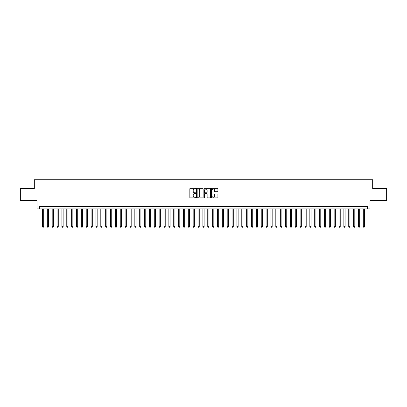 <?xml version="1.0" encoding="UTF-8"?>
<svg xmlns="http://www.w3.org/2000/svg" width="407" height="407" viewBox="0 0 407 407"><rect width="100%" height="100%" fill="white"/><g stroke="black" fill="none" stroke-linecap="round" stroke-linejoin="round"><path stroke-width="0.61" d="M195.721 188.685A0.336 0.336 0 0 0 195.391 188.349L190.318 188.349A0.478 0.478 0 0 0 189.84 188.828L189.84 197.415A0.478 0.478 0 0 0 190.318 197.894L195.391 197.894A0.336 0.336 0 0 0 195.721 197.558A0.336 0.336 0 0 0 195.391 197.227L194.734 197.227A1.526 1.526 0 0 1 193.203 195.696L193.203 194.984A1.526 1.526 0 0 1 194.734 193.457L195.391 193.457A0.336 0.336 0 0 0 195.721 193.122A0.336 0.336 0 0 0 195.391 192.786L194.734 192.786A1.526 1.526 0 0 1 193.203 191.259L193.203 190.542A1.526 1.526 0 0 1 194.734 189.016L195.391 189.016A0.336 0.336 0 0 0 195.721 188.685M217.445 191.712A0.478 0.478 0 0 0 217.923 191.234L217.923 188.828A0.478 0.478 0 0 0 217.445 188.349L211.813 188.349A0.478 0.478 0 0 0 211.34 188.828L211.34 197.415A0.478 0.478 0 0 0 211.813 197.894L217.445 197.894A0.478 0.478 0 0 0 217.923 197.415L217.923 194.505A0.478 0.478 0 0 0 217.445 194.027L215.033 194.027A0.478 0.478 0 0 0 214.56 194.505L214.56 195.95A1.277 1.277 0 0 1 213.283 197.227A1.277 1.277 0 0 1 212.006 195.95L212.006 190.293A1.277 1.277 0 0 1 213.283 189.016A1.277 1.277 0 0 1 214.56 190.293L214.56 191.234A0.478 0.478 0 0 0 215.033 191.712L217.445 191.712M367.572 208.918L369.999 208.918L369.999 200.656L386.65 200.656L386.65 188.502L372.675 188.502L372.675 179.752L34.325 179.752L34.325 188.502L20.35 188.502L20.35 200.656L37.001 200.656L37.001 208.918L367.572 208.918L367.572 206.491L39.428 206.491L39.428 208.918M203.083 188.828A0.478 0.478 0 0 0 202.605 188.349L196.973 188.349A0.478 0.478 0 0 0 196.5 188.828L196.5 197.415A0.478 0.478 0 0 0 196.973 197.894L202.605 197.894A0.478 0.478 0 0 0 203.083 197.415L203.083 188.828M204.395 188.349L210.027 188.349A0.478 0.478 0 0 1 210.5 188.828L210.5 197.415A0.478 0.478 0 0 1 210.027 197.894L207.616 197.894A0.478 0.478 0 0 1 207.138 197.415L207.138 193.93A0.478 0.478 0 0 0 206.659 193.457L205.062 193.457A0.478 0.478 0 0 0 204.584 193.93L204.584 197.558A0.336 0.336 0 0 1 204.253 197.894A0.336 0.336 0 0 1 203.917 197.558L203.917 188.828A0.478 0.478 0 0 1 204.395 188.349M197.502 189.016A0.336 0.336 0 0 0 197.166 189.352L197.166 196.891A0.336 0.336 0 0 0 197.502 197.227L198.194 197.227A1.526 1.526 0 0 0 199.72 195.696L199.72 190.542A1.526 1.526 0 0 0 198.194 189.016L197.502 189.016M207.138 190.318A1.277 1.277 0 0 0 205.861 189.041A1.277 1.277 0 0 0 204.584 190.318L204.584 192.308A0.478 0.478 0 0 0 205.062 192.786L206.659 192.786A0.478 0.478 0 0 0 207.138 192.308L207.138 190.318M42.47 208.918L42.47 226.618L43.686 226.618L43.686 208.918M43.686 226.618L43.32 227.248L42.832 227.248L42.47 226.618M47.329 208.918L47.329 226.618L48.545 226.618L48.545 208.918M48.545 226.618L48.179 227.248L47.695 227.248L47.329 226.618M52.193 208.918L52.193 226.618L53.409 226.618L53.409 208.918M53.409 226.618L53.042 227.248L52.554 227.248L52.193 226.618M57.051 208.918L57.051 226.618L58.267 226.618L58.267 208.918M58.267 226.618L57.906 227.248L57.418 227.248L57.051 226.618M61.915 208.918L61.915 226.618L63.131 226.618L63.131 208.918M63.131 226.618L62.764 227.248L62.281 227.248L61.915 226.618M66.773 208.918L66.773 226.618L67.989 226.618L67.989 208.918M67.989 226.618L67.628 227.248L67.14 227.248L66.773 226.618M71.637 208.918L71.637 226.618L72.853 226.618L72.853 208.918M72.853 226.618L72.487 227.248L72.003 227.248L71.637 226.618M76.496 208.918L76.496 226.618L77.712 226.618L77.712 208.918M77.712 226.618L77.35 227.248L76.862 227.248L76.496 226.618M81.359 208.918L81.359 226.618L82.575 226.618L82.575 208.918M82.575 226.618L82.209 227.248L81.726 227.248L81.359 226.618M86.223 208.918L86.223 226.618L87.434 226.618L87.434 208.918M87.434 226.618L87.073 227.248L86.584 227.248L86.223 226.618M91.082 208.918L91.082 226.618L92.297 226.618L92.297 208.918M92.297 226.618L91.931 227.248L91.448 227.248L91.082 226.618M95.945 208.918L95.945 226.618L97.161 226.618L97.161 208.918M97.161 226.618L96.795 227.248L96.306 227.248L95.945 226.618M100.804 208.918L100.804 226.618L102.02 226.618L102.02 208.918M102.02 226.618L101.653 227.248L101.17 227.248L100.804 226.618M105.667 208.918L105.667 226.618L106.883 226.618L106.883 208.918M106.883 226.618L106.517 227.248L106.029 227.248L105.667 226.618M110.526 208.918L110.526 226.618L111.742 226.618L111.742 208.918M111.742 226.618L111.381 227.248L110.892 227.248L110.526 226.618M115.39 208.918L115.39 226.618L116.606 226.618L116.606 208.918M116.606 226.618L116.239 227.248L115.751 227.248L115.39 226.618M120.248 208.918L120.248 226.618L121.464 226.618L121.464 208.918M121.464 226.618L121.103 227.248L120.614 227.248L120.248 226.618M125.112 208.918L125.112 226.618L126.328 226.618L126.328 208.918M126.328 226.618L125.961 227.248L125.478 227.248L125.112 226.618M129.97 208.918L129.97 226.618L131.186 226.618L131.186 208.918M131.186 226.618L130.825 227.248L130.337 227.248L129.97 226.618M134.834 208.918L134.834 226.618L136.05 226.618L136.05 208.918M136.05 226.618L135.684 227.248L135.2 227.248L134.834 226.618M139.698 208.918L139.698 226.618L140.908 226.618L140.908 208.918M140.908 226.618L140.547 227.248L140.059 227.248L139.698 226.618M144.556 208.918L144.556 226.618L145.772 226.618L145.772 208.918M145.772 226.618L145.406 227.248L144.923 227.248L144.556 226.618M149.42 208.918L149.42 226.618L150.631 226.618L150.631 208.918M150.631 226.618L150.269 227.248L149.781 227.248L149.42 226.618M154.278 208.918L154.278 226.618L155.494 226.618L155.494 208.918M155.494 226.618L155.128 227.248L154.645 227.248L154.278 226.618M159.142 208.918L159.142 226.618L160.358 226.618L160.358 208.918M160.358 226.618L159.992 227.248L159.503 227.248L159.142 226.618M164.001 208.918L164.001 226.618L165.217 226.618L165.217 208.918M165.217 226.618L164.85 227.248L164.367 227.248L164.001 226.618M168.864 208.918L168.864 226.618L170.08 226.618L170.08 208.918M170.08 226.618L169.714 227.248L169.226 227.248L168.864 226.618M173.723 208.918L173.723 226.618L174.939 226.618L174.939 208.918M174.939 226.618L174.578 227.248L174.089 227.248L173.723 226.618M178.587 208.918L178.587 226.618L179.802 226.618L179.802 208.918M179.802 226.618L179.436 227.248L178.953 227.248L178.587 226.618M183.445 208.918L183.445 226.618L184.661 226.618L184.661 208.918M184.661 226.618L184.3 227.248L183.811 227.248L183.445 226.618M188.309 208.918L188.309 226.618L189.525 226.618L189.525 208.918M189.525 226.618L189.158 227.248L188.675 227.248L188.309 226.618M193.167 208.918L193.167 226.618L194.383 226.618L194.383 208.918M194.383 226.618L194.022 227.248L193.534 227.248L193.167 226.618M198.031 208.918L198.031 226.618L199.247 226.618L199.247 208.918M199.247 226.618L198.881 227.248L198.397 227.248L198.031 226.618M202.895 208.918L202.895 226.618L204.105 226.618L204.105 208.918M204.105 226.618L203.744 227.248L203.256 227.248L202.895 226.618M207.753 208.918L207.753 226.618L208.969 226.618L208.969 208.918M208.969 226.618L208.603 227.248L208.119 227.248L207.753 226.618M212.617 208.918L212.617 226.618L213.833 226.618L213.833 208.918M213.833 226.618L213.466 227.248L212.978 227.248L212.617 226.618M217.475 208.918L217.475 226.618L218.691 226.618L218.691 208.918M218.691 226.618L218.325 227.248L217.842 227.248L217.475 226.618M222.339 208.918L222.339 226.618L223.555 226.618L223.555 208.918M223.555 226.618L223.189 227.248L222.7 227.248L222.339 226.618M227.198 208.918L227.198 226.618L228.413 226.618L228.413 208.918M228.413 226.618L228.047 227.248L227.564 227.248L227.198 226.618M232.061 208.918L232.061 226.618L233.277 226.618L233.277 208.918M233.277 226.618L232.911 227.248L232.422 227.248L232.061 226.618M236.92 208.918L236.92 226.618L238.136 226.618L238.136 208.918M238.136 226.618L237.774 227.248L237.286 227.248L236.92 226.618M241.783 208.918L241.783 226.618L242.999 226.618L242.999 208.918M242.999 226.618L242.633 227.248L242.15 227.248L241.783 226.618M246.642 208.918L246.642 226.618L247.858 226.618L247.858 208.918M247.858 226.618L247.497 227.248L247.008 227.248L246.642 226.618M251.506 208.918L251.506 226.618L252.722 226.618L252.722 208.918M252.722 226.618L252.355 227.248L251.872 227.248L251.506 226.618M256.369 208.918L256.369 226.618L257.58 226.618L257.58 208.918M257.58 226.618L257.219 227.248L256.731 227.248L256.369 226.618M261.228 208.918L261.228 226.618L262.444 226.618L262.444 208.918M262.444 226.618L262.077 227.248L261.594 227.248L261.228 226.618M266.092 208.918L266.092 226.618L267.302 226.618L267.302 208.918M267.302 226.618L266.941 227.248L266.453 227.248L266.092 226.618M270.95 208.918L270.95 226.618L272.166 226.618L272.166 208.918M272.166 226.618L271.8 227.248L271.316 227.248L270.95 226.618M275.814 208.918L275.814 226.618L277.03 226.618L277.03 208.918M277.03 226.618L276.663 227.248L276.175 227.248L275.814 226.618M280.672 208.918L280.672 226.618L281.888 226.618L281.888 208.918M281.888 226.618L281.522 227.248L281.039 227.248L280.672 226.618M285.536 208.918L285.536 226.618L286.752 226.618L286.752 208.918M286.752 226.618L286.386 227.248L285.897 227.248L285.536 226.618M290.394 208.918L290.394 226.618L291.61 226.618L291.61 208.918M291.61 226.618L291.249 227.248L290.761 227.248L290.394 226.618M295.258 208.918L295.258 226.618L296.474 226.618L296.474 208.918M296.474 226.618L296.108 227.248L295.619 227.248L295.258 226.618M300.117 208.918L300.117 226.618L301.333 226.618L301.333 208.918M301.333 226.618L300.971 227.248L300.483 227.248L300.117 226.618M304.98 208.918L304.98 226.618L306.196 226.618L306.196 208.918M306.196 226.618L305.83 227.248L305.347 227.248L304.98 226.618M309.839 208.918L309.839 226.618L311.055 226.618L311.055 208.918M311.055 226.618L310.694 227.248L310.205 227.248L309.839 226.618M314.703 208.918L314.703 226.618L315.918 226.618L315.918 208.918M315.918 226.618L315.552 227.248L315.069 227.248L314.703 226.618M319.566 208.918L319.566 226.618L320.777 226.618L320.777 208.918M320.777 226.618L320.416 227.248L319.927 227.248L319.566 226.618M324.425 208.918L324.425 226.618L325.641 226.618L325.641 208.918M325.641 226.618L325.274 227.248L324.791 227.248L324.425 226.618M329.288 208.918L329.288 226.618L330.504 226.618L330.504 208.918M330.504 226.618L330.138 227.248L329.65 227.248L329.288 226.618M334.147 208.918L334.147 226.618L335.363 226.618L335.363 208.918M335.363 226.618L334.997 227.248L334.513 227.248L334.147 226.618M339.011 208.918L339.011 226.618L340.227 226.618L340.227 208.918M340.227 226.618L339.86 227.248L339.372 227.248L339.011 226.618M343.869 208.918L343.869 226.618L345.085 226.618L345.085 208.918M345.085 226.618L344.719 227.248L344.236 227.248L343.869 226.618M348.733 208.918L348.733 226.618L349.949 226.618L349.949 208.918M349.949 226.618L349.582 227.248L349.094 227.248L348.733 226.618M353.591 208.918L353.591 226.618L354.807 226.618L354.807 208.918M354.807 226.618L354.446 227.248L353.958 227.248L353.591 226.618M358.455 208.918L358.455 226.618L359.671 226.618L359.671 208.918M359.671 226.618L359.305 227.248L358.821 227.248L358.455 226.618M363.314 208.918L363.314 226.618L364.53 226.618L364.53 208.918M364.53 226.618L364.168 227.248L363.68 227.248L363.314 226.618"/></g></svg>
